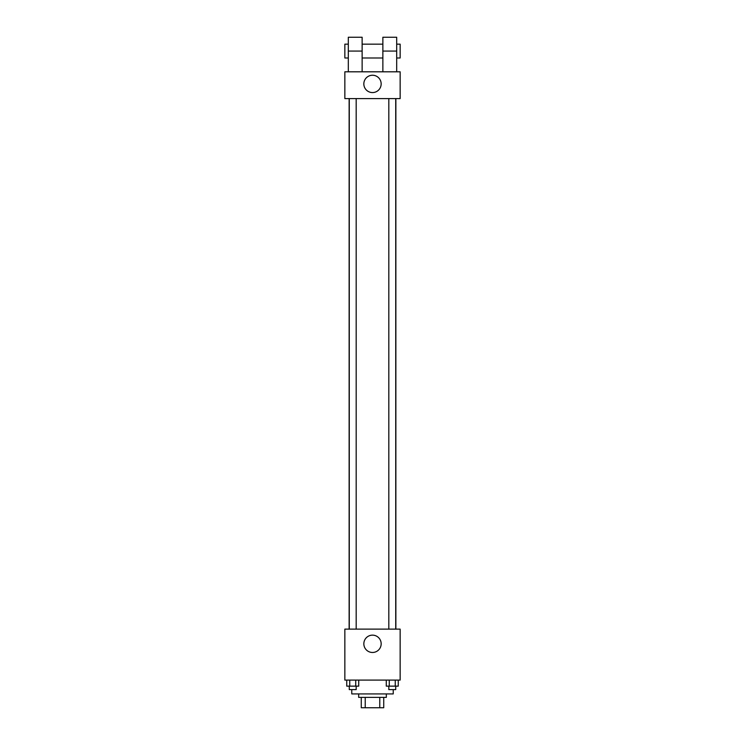 <?xml version="1.0" encoding="UTF-8"?>
<svg xmlns="http://www.w3.org/2000/svg" width="745" height="745" viewBox="0 0 745 745"><rect width="100%" height="100%" fill="white"/><g stroke="black" fill="none" stroke-linecap="round" stroke-linejoin="round"><path stroke-width="1.12" d="M379.773 697.385L379.773 707.75L361.269 707.75L361.269 697.385M379.773 707.75L383.731 707.75L383.731 697.385L383.731 707.75M386.329 693.921L386.329 697.385L358.671 697.385L358.671 693.921M365.227 697.385L365.227 707.75M351.761 689.609L351.761 693.921L393.239 693.921L393.239 689.609M400.149 680.101L344.851 680.101L344.851 629.125L400.149 629.125L400.149 680.101M381.17 643.81A8.67 8.67 0 0 1 368.17 651.316A8.67 8.67 0 0 1 368.17 636.304A8.67 8.67 0 0 1 381.17 643.81M395.865 98.601L395.865 629.125M388.815 629.125L388.815 98.601M356.185 98.601L356.185 629.125M400.149 98.601L344.851 98.601L344.851 71.809L400.149 71.809L400.149 98.601L344.851 98.601M398.258 680.101L398.258 686.145L386.283 686.145L386.283 680.101M395.26 680.101L395.26 686.145M389.272 680.101L389.272 686.145M395.725 686.145L395.725 689.609L388.815 689.609L388.815 686.145M358.717 680.101L358.717 686.145L346.742 686.145L346.742 680.101M355.728 680.101L355.728 686.145M349.74 680.101L349.74 686.145M356.185 686.145L356.185 689.609L349.275 689.609L349.275 686.145M363.83 83.906A8.67 8.67 0 0 1 376.83 76.4A8.67 8.67 0 0 1 376.83 91.412A8.67 8.67 0 0 1 363.83 83.906M382.865 71.809L382.865 51.079L396.694 51.079L396.694 37.25L382.865 37.25L382.865 51.079M382.865 44.16L362.135 44.16M348.306 71.809L348.306 51.079L362.135 51.079L362.135 71.809M362.135 51.079L362.135 37.25L348.306 37.25L348.306 51.079M396.694 71.809L396.694 51.079M396.694 57.989L400.149 57.989L400.149 44.16L396.694 44.16M348.306 44.16L344.851 44.16L344.851 57.989L348.306 57.989M349.135 98.601L349.135 629.125M395.725 629.125L395.725 98.601M349.275 98.601L349.275 629.125M382.865 57.989L362.135 57.989"/></g></svg>
